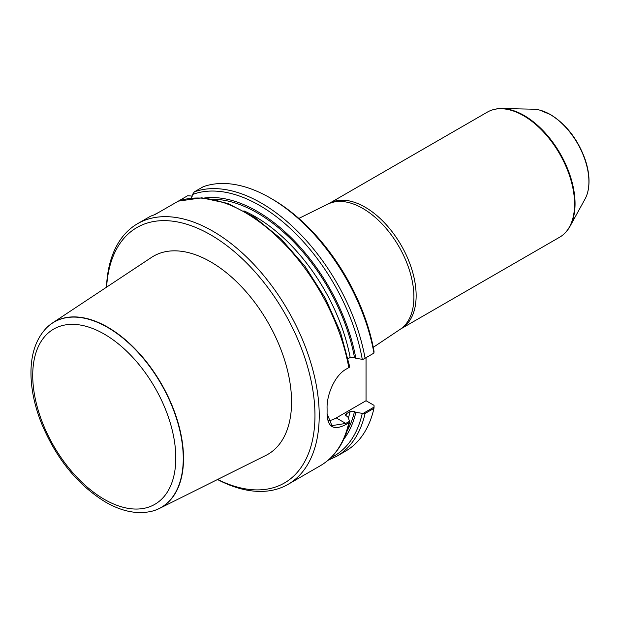 <?xml version="1.0" encoding="UTF-8"?>
<svg xmlns="http://www.w3.org/2000/svg" width="620" height="620" viewBox="0 0 620 620"><rect width="100%" height="100%" fill="white"/><g stroke="black" fill="none" stroke-linecap="round" stroke-linejoin="round"><path stroke-width="0.93" d="M192.51 196.098L187.627 195.734L178.421 201.089M191.355 198.137L192.494 194.51L194.339 191.859L203.228 186.728A150.497 86.885 60 0 1 270.266 197.982A150.497 86.885 60 0 1 373.953 353.09L374.023 351.269A147.483 85.149 60 0 0 272.397 199.214L270.266 197.982M192.494 194.51A148.986 86.017 60 0 1 362.258 359.321L363.049 359.391L373.953 353.09M204.429 198.005A143.336 82.755 60 0 1 355.849 358.29L354.485 357.5L350.168 357.469L348.115 358.647M362.258 359.321L355.849 358.29M327.065 413.633L331.925 425.622L345.766 423.429L349.773 421.12L348.789 422.887L346.286 424.328C333.808 430.993 327.406 427.343 327.073 413.393A150.497 86.885 -120 0 0 327.096 410.928A150.497 86.885 -120 0 0 327.073 408.44C326.608 394.963 334.606 375.402 346.286 369.071L349.773 367.055L349.657 366.598L349.773 367.055M106.493 287.223A150.497 86.885 60 0 1 137.555 223.704L150.559 216.202L155.047 214.543L178.304 201.136L201.818 197.827L227.819 203.438L254.766 217.434L281.054 238.886L305.079 266.422L325.345 298.298L340.558 332.514L349.757 366.893M137.555 223.704A150.497 86.885 60 0 1 288.052 310.597A150.497 86.885 60 0 1 288.052 484.367A150.497 86.885 60 0 1 217.512 479.516M327.065 413.989L327.073 413.393M327.065 407.464L327.065 407.851M159.751 211.823L154.179 214.807M374.062 407.1L373.953 408.355L365.072 413.486L363.049 413.455L374.062 407.1L374.023 405.341L366.04 400.729L366.04 357.663M373.953 408.355A150.497 86.885 60 0 1 345.51 451.189L336.629 456.32L328.065 460.288M349.719 421.515L347.867 416.966L345.712 415.416L345.603 414.671L346.44 413.68L350.168 411.533L354.485 411.571L355.849 412.354L363.049 413.455M355.849 412.354A143.336 82.755 60 0 1 343.744 439.309M106.617 287.137A147.483 85.149 60 0 1 213.001 236.22A147.483 85.149 60 0 1 314.937 412.773A147.483 85.149 60 0 1 217.651 479.446M159.402 508.47L265.81 455.444A114.398 66.046 -120 0 0 285.944 364.513A114.398 66.046 -120 0 0 210.676 261.857A114.398 66.046 -120 0 0 151.482 257.424L52.359 323.067A107.105 61.837 60 0 1 107.779 327.221A107.105 61.837 60 0 1 178.258 423.328A107.105 61.837 60 0 1 159.402 508.47A107.105 61.837 60 0 1 151.977 511.206A107.105 61.837 60 0 1 151.861 511.236M327.073 407.72A149.591 86.366 60 0 1 327.096 410.192L327.096 410.928M328.189 420.755A30.101 17.376 120 0 0 336.242 417.934L366.04 400.729M328.941 203.569A72.238 41.703 -120 0 1 365.064 207.15A72.238 41.703 -120 0 1 412.254 270.808A72.238 41.703 -120 0 1 401.179 328.693L559.62 237.22A72.238 41.703 -120 0 0 563.843 234.128A72.238 41.703 -120 0 0 569.377 175.212A72.238 41.703 -120 0 0 523.497 115.676A72.238 41.703 -120 0 0 492.171 109.988A72.238 41.703 -120 0 0 487.382 112.096L328.941 203.569L298.848 218.426M566.223 231.725A72.044 41.594 -120 0 0 566.3 231.632A72.044 41.594 -120 0 0 569.997 226.354A72.044 41.594 -120 0 0 524.109 115.483A72.044 41.594 -120 0 0 501.975 108.547A72.044 41.594 -120 0 0 495.566 109.105A72.044 41.594 -120 0 0 495.442 109.128M569.997 226.354L585.063 198.981A54.916 31.705 -120 0 0 587.535 192.781A54.916 31.705 -120 0 0 550.087 114.468A54.916 31.705 -120 0 0 539.826 110.143A54.916 31.705 -120 0 0 533.216 109.182L501.975 108.547M46.19 328.213A107.105 61.837 60 0 1 46.275 328.127A107.105 61.837 60 0 1 52.359 323.067M194.339 191.859A150.497 86.885 60 0 1 365.072 358.221M178.056 201.26A150.497 86.885 60 0 1 348.789 367.621M348.789 422.887A150.497 86.885 60 0 1 320.346 465.721L288.052 484.367M365.072 413.486A150.497 86.885 60 0 1 336.629 456.32M362.258 413.393A148.986 86.017 60 0 1 330.817 457.785M354.485 411.571A141.469 81.677 60 0 1 347.045 431.094M350.168 411.533A138.454 79.934 60 0 1 348.339 417.934M346.44 413.68A138.454 79.934 60 0 1 345.921 415.71M213.187 199.253A141.469 81.677 60 0 1 354.485 357.5M243.908 210.847A138.454 79.934 60 0 1 350.168 357.469M336.242 417.934L345.766 423.429L346.286 424.328M563.929 234.042A72.184 41.68 -120 0 0 564.022 233.965A72.184 41.68 -120 0 0 569.555 175.088A72.184 41.68 -120 0 0 523.714 115.599A72.184 41.68 -120 0 0 492.404 109.91A72.184 41.68 -120 0 0 492.288 109.949M565.091 232.934A72.129 41.641 -120 0 0 566.138 231.818A72.129 41.641 -120 0 0 568.943 172.825A72.129 41.641 -120 0 0 523.892 115.537A72.129 41.641 -120 0 0 495.318 109.151A72.129 41.641 -120 0 0 493.83 109.5M587.566 192.657A54.707 31.581 -120 0 0 587.605 192.533A54.707 31.581 -120 0 0 550.296 114.522A54.707 31.581 -120 0 0 540.074 110.205A54.707 31.581 -120 0 0 539.95 110.174M401.179 328.693L400.28 329.251A72.323 41.757 -120 0 0 409.634 270.878A72.323 41.757 -120 0 0 362.762 208.405A72.323 41.757 -120 0 0 328.011 204.073M104.261 499.309A101.168 58.412 -120 0 0 166.214 411.168A101.168 58.412 -120 0 0 42.307 339.636A101.168 58.412 -120 0 0 104.261 499.309M151.737 511.268C137.299 514.585 121.884 511.515 105.508 502.068C77.376 484.755 55.932 458.257 41.184 422.561C33.999 404.132 30.605 386.609 31 370.016C31.519 352.423 36.557 338.52 46.105 328.305A107.043 61.798 60 0 1 161.084 383.896A107.043 61.798 60 0 1 151.737 511.268L151.977 511.206M349.726 421.476C345.053 442.091 335.257 456.839 320.346 465.721M327.065 413.982L327.065 413.261M495.566 109.105L492.171 109.988M566.3 231.632L563.843 234.128M587.535 192.781L587.605 192.533C590.085 182.916 589.287 171.942 585.202 159.627C577.902 139.469 566.362 124.465 550.583 114.63L539.826 110.143M400.28 329.251L373.271 347.324"/></g></svg>
